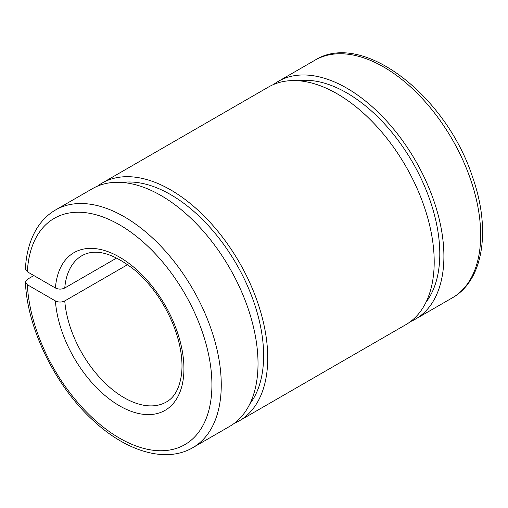 <?xml version="1.0" encoding="UTF-8"?>
<svg xmlns="http://www.w3.org/2000/svg" width="508" height="508" viewBox="0 0 508 508"><rect width="100%" height="100%" fill="white"/><g stroke="black" fill="none" stroke-linecap="round" stroke-linejoin="round"><path stroke-width="0.76" d="M33.858 275.558L27.33 279.324L25.4 282.124C27.229 328.441 55.112 385.502 92.462 419.818C125.876 451.434 165.735 463.62 192.83 447.656A137.243 79.235 -120 0 0 192.837 289.179A137.243 79.235 -120 0 0 55.588 209.937C47.923 214.401 41.631 220.65 36.716 228.67C29.991 239.808 26.219 253.244 25.4 268.973L27.337 271.786L55.404 287.992C58.522 289.471 61.639 289.477 64.757 288.004L116.802 257.956M127.749 264.566L64.757 300.933C61.633 302.406 58.515 302.406 55.404 300.926L27.337 284.721L25.4 282.124M410.458 321.615A137.243 79.235 -120 0 0 415.48 319.113A137.243 79.235 -120 0 0 415.48 160.636A137.243 79.235 -120 0 0 278.238 81.394A137.243 79.235 -120 0 0 273.558 84.493M192.83 447.656L229.597 426.428A137.243 79.235 -120 0 0 229.597 267.951A137.243 79.235 -120 0 0 92.354 188.716L55.588 209.937M249.853 403.892A131.439 75.889 -120 0 0 236.404 264.027A131.439 75.889 -120 0 0 121.996 182.442M234.277 423.329A137.243 79.235 -120 0 0 239.306 420.827A137.243 79.235 -120 0 0 239.306 262.35A137.243 79.235 -120 0 0 102.064 183.109A137.243 79.235 -120 0 0 97.377 186.207M239.306 420.827L405.778 324.714A137.243 79.235 -120 0 0 405.778 166.237A137.243 79.235 -120 0 0 268.535 87.001L102.064 183.109M426.028 302.177A131.439 75.889 -120 0 0 412.579 162.312A131.439 75.889 -120 0 0 298.177 80.728M452.247 297.885A137.243 79.235 -120 0 0 452.247 139.408A137.243 79.235 -120 0 0 315.004 60.173C362.439 30.086 446.272 95.923 472.523 176.968C490.995 229.038 483.883 280.156 452.247 297.885L415.48 319.113M27.337 284.721A130.645 75.432 -120 0 0 167.342 450.367A130.645 75.432 -120 0 0 167.342 267.805A130.645 75.432 -120 0 0 27.337 271.786M64.757 300.933A84.455 48.762 -120 0 0 103.975 381.991A84.455 48.762 -120 0 0 166.44 401.942C174.854 397.262 179.934 387.534 181.693 372.758C182.931 358.819 180.321 343.332 173.857 326.288C165.106 304.343 152.584 286.029 136.277 271.348C113.811 253.162 95.707 247.936 81.985 255.657A84.455 48.762 -120 0 0 64.757 288.004M55.404 300.926A91.059 52.572 -120 0 0 153.346 414.287A91.059 52.572 -120 0 0 153.346 287.725A91.059 52.572 -120 0 0 55.404 287.992M278.238 81.394L315.004 60.173"/></g></svg>
